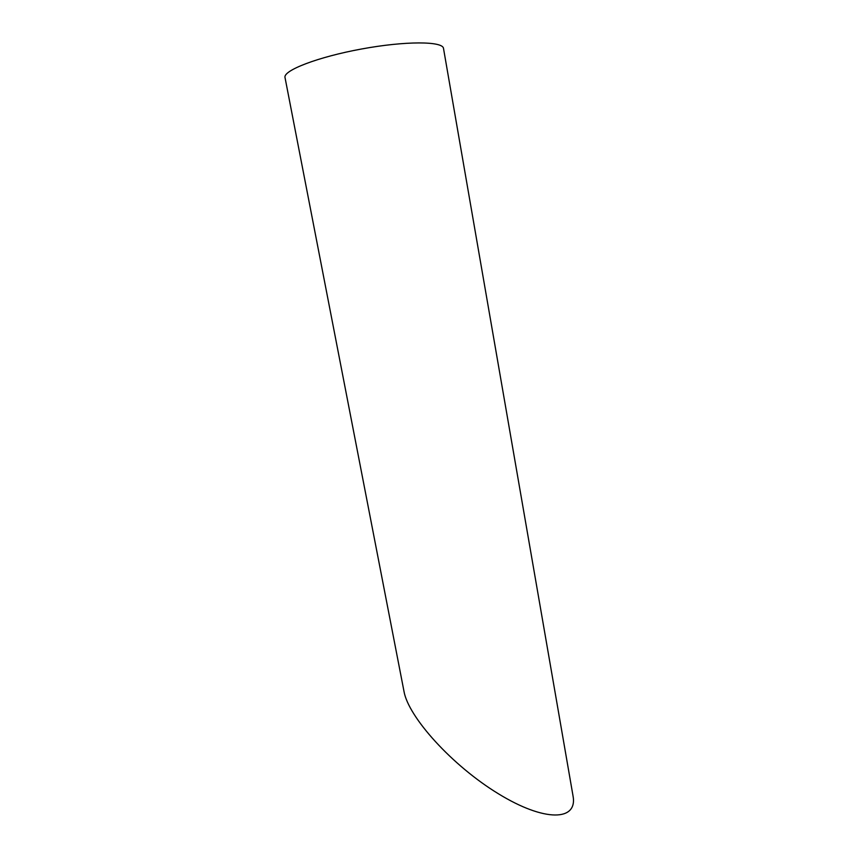 <?xml version="1.0" encoding="UTF-8"?>
<svg xmlns="http://www.w3.org/2000/svg" width="858" height="858" viewBox="0 0 858 858"><rect width="100%" height="100%" fill="white"/><g stroke="black" fill="none" stroke-linecap="round" stroke-linejoin="round"><path stroke-width="1.29" d="M403.989 691.355L285.017 77.552C282.893 70.517 317.835 56.971 361.69 48.97C405.523 40.873 442.996 41.13 443.511 48.456L572.983 795.656C578.056 821.32 544.626 822.189 498.38 793.757C452.187 765.647 408.333 717.052 403.979 691.344"/></g></svg>
